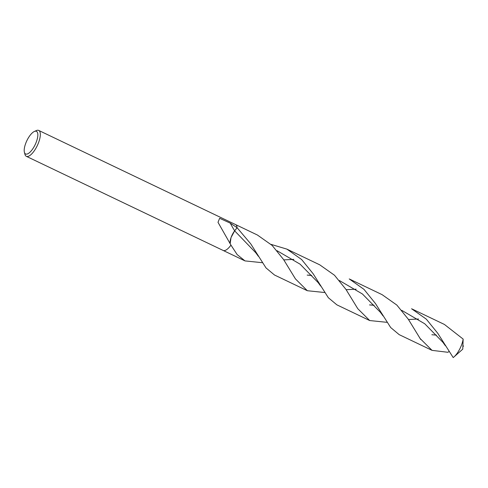 <?xml version="1.0" encoding="UTF-8"?>
<svg xmlns="http://www.w3.org/2000/svg" width="488" height="488" viewBox="0 0 488 488"><rect width="100%" height="100%" fill="white"/><g stroke="black" fill="none" stroke-linecap="round" stroke-linejoin="round"><path stroke-width="0.73" d="M34.361 131.461L36.344 130.577A14.353 5.258 115.6 0 1 38.717 130.424A14.353 5.258 115.6 0 1 38.637 142.423A14.353 5.258 115.6 0 1 26.328 156.325A14.353 5.258 115.6 0 1 24.961 154.385L24.4 152.286A12.56 4.606 115.6 0 1 25.669 143.49A12.56 4.606 115.6 0 1 34.361 131.461A12.56 4.606 115.6 0 1 36.362 141.825A12.56 4.606 115.6 0 1 29.585 152.567A12.56 4.606 115.6 0 1 24.4 152.286M262.269 262.696L245.006 260.909L237.174 254.608L230.964 245.129L218.002 222.314L219.618 218.301L230.251 223.132L237.089 227.689L234.643 230.824L231.019 237.601L230.147 243.695L231.013 237.601L234.643 230.824L237.089 227.689L250.747 243.866L265.99 267.894L274.5 275.012L307.355 290.726L295.447 278.904L283.601 259.579L272.127 245.409L257.396 235.009L235.558 224.571M235.515 224.547A14.353 5.258 115.6 0 1 237.089 227.689A14.353 5.258 115.6 0 0 235.515 224.547L38.717 130.424M230.952 245.104A14.353 5.258 115.6 0 1 223.132 250.448L26.328 156.325M453.968 356.948L462.77 349.146L463.149 339.081A14.353 5.258 115.6 0 1 461.642 344.729A14.353 5.258 115.6 0 1 453.968 356.948A14.353 5.258 115.6 0 1 453.206 357.576L437.785 333.316L426.329 319.164L411.573 308.751L444.428 324.459L463.149 339.081M418.539 319.012L408.493 319.518M386.96 322.33L369.703 320.549L357.771 308.69L345.949 289.402L334.481 275.232L319.738 264.825L286.883 249.118L301.639 259.537L313.095 273.683L328.332 297.711L336.842 304.829L369.703 320.549M271.035 244.372L286.883 249.118M293.849 259.378L283.803 259.884M448.942 351.58L447.911 352.287L432.039 350.36L420.144 338.538L408.291 319.213L396.823 305.049L382.086 294.648L349.231 278.935L363.981 289.353L375.437 303.499L390.681 327.533L399.19 334.646L432.039 350.36M356.173 289.195L346.151 289.701M230.171 243.732A9.571 3.507 115.6 0 1 231.702 235.924A9.571 3.507 115.6 0 1 234.661 230.855L255.797 252.772M311.722 275.494L307.172 275.098L311.606 275.366M339.386 280.533L362.431 293.989L380.488 312.405L383.025 315.895M230.251 223.132A62.379 24.107 52.5 0 0 234.643 230.824A62.379 24.107 52.5 0 0 234.661 230.855L237.113 227.713M324.618 292.513L307.355 290.726M277.025 250.698L300.077 264.161L318.133 282.582M374.076 305.311L369.52 304.915L373.96 305.183M401.715 310.331L424.761 323.788L442.811 342.204L445.355 345.693M431.85 334.731L436.412 335.128M462.837 345.583L463.6 346.169M255.791 252.766L258.329 256.255M419.418 337.428L420.79 339.587M318.127 282.582L320.665 286.06M223.175 250.466L245.006 260.909"/></g></svg>
